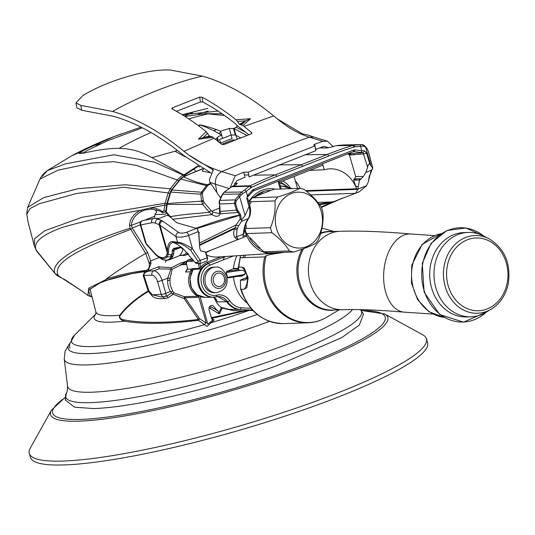 <?xml version="1.0" encoding="UTF-8"?>
<svg xmlns="http://www.w3.org/2000/svg" width="535" height="535" viewBox="0 0 535 535"><rect width="100%" height="100%" fill="white"/><g stroke="black" fill="none" stroke-linecap="round" stroke-linejoin="round"><path stroke-width="0.8" d="M192.025 271.733L190.701 269.058A3.411 2.876 -91.9 0 1 190.487 271.827A17.053 14.385 88.1 0 0 189.437 285.677A17.053 14.385 88.1 0 0 197.983 296.223A1.705 1.438 -91.9 0 1 198.839 297.273L206.309 323.14L199.354 318.499L185.117 297.727A1.705 1.438 88.1 0 0 184.261 296.678L184.241 298.657L198.398 319.462C167.408 323.087 142.765 323.254 124.474 319.97C120.709 319.395 119.245 317.95 120.094 315.63L119.88 315.222C118.609 317.569 120 319.549 124.046 321.154C143.019 324.304 167.803 324.023 198.391 320.298L207.065 326.397L214.14 320.024L211.693 318.325L211.064 316.7M205.774 322.752L204.778 324.558A133.014 20.537 -16.1 0 1 93.17 346.533A133.014 20.537 -16.1 0 1 92.789 346.546A133.014 20.537 -16.1 0 1 74.733 334.937L69.503 344.373L69.844 348.205M198.391 320.298A1.705 1.184 123.2 0 0 199.354 318.499A1.705 0.588 -34.2 0 1 198.398 319.462L198.391 320.298M197.983 296.223L184.261 296.678L173.574 292.732L172.544 290.512A17.053 14.385 -91.9 0 1 170.752 286.299A17.053 14.385 -91.9 0 1 170.117 278.354L172.203 269.172L181.592 264.691A101.817 15.722 -16.1 0 0 186.334 263.354M198.839 297.273L185.117 297.727L184.241 298.657L173.166 294.25L173.574 292.732M187.665 268.302L185.545 271.994L187.665 269.159L186.568 263.715M192.145 258.552L187.778 260.271L192.353 260.124A4.26 2.193 -111.5 0 0 192.747 260.043L193.008 259.803M199.368 268.336A1.023 0.863 87.1 0 0 200.237 269.031L192.934 269.406A1.023 0.863 -92.9 0 1 192.065 268.71L199.368 268.336L198.365 263.581M154.963 214.588L165.261 214.247A22.169 11.409 68.5 0 1 166.719 213.171M159.035 218.481A3.578 1.846 -111.5 0 0 158.541 218.394L155.926 218.481M191.918 271.365L191.349 269.399L192.219 270.81M192.065 268.71L191.349 269.399M217.899 310.982L219.37 313.965L210.081 308.381L210.971 306.769L217.899 310.982A27.285 23.012 -91.9 0 1 214.013 306.662A3.411 2.876 88.1 0 0 210.402 305.873A3.411 2.876 88.1 0 0 209.111 309.925L211.639 318.686L212.763 319.99L207.847 324.203L200.21 296.938A2.728 2.3 88.1 0 0 200.036 296.477M214.308 297.754A22.209 18.732 88.1 0 0 221.37 307.699L218.969 312.621M224.493 256.914L223.115 260.03M200.846 268.69L200.237 269.031A1.023 0.863 87.1 0 0 200.846 268.69L200.879 267.233L199.515 267.574M172.203 269.172L158.815 268.858A1.705 0.481 76.5 0 0 158.761 266.911L171.367 267.707L167.776 278.126A18.758 15.823 88.1 0 0 170.444 291.501L171.528 293.013L167.495 295.668M170.117 278.354L167.776 278.126L162.058 280.38L165.796 293.327L170.444 291.501M163.055 296.691L164.285 298.577C157.557 298.938 153.398 297.908 151.806 295.487L152.234 294.758L148.83 290.739L143.888 275.425C143.734 273.332 145.64 271.854 149.599 270.984L153.759 270.85L158.815 268.858M171.528 293.013L173.166 294.25L167.977 297.794L166.8 295.882M120.094 315.63C126.929 306.695 136.371 298.637 148.429 291.455L151.806 295.487M164.285 298.577L167.977 297.794M143.888 275.425L151.973 275.157A6.821 3.511 68.5 0 1 157.504 281.51L161.242 294.457A3.411 0.528 -16.1 0 0 165.796 293.327A3.411 1.752 68.5 0 1 165.215 296.564A3.411 1.752 68.5 0 1 164.9 296.624A3.411 2.876 -91.9 0 1 164.078 296.798A3.411 2.876 -91.9 0 1 161.242 294.457L152.234 294.758L160.935 296.905M89.967 288.706L95.872 311.905A101.349 15.649 -16.1 0 0 112.41 315.697A101.349 15.649 -16.1 0 0 112.724 315.683A101.349 15.649 -16.1 0 0 119.88 315.222C126.093 306.782 135.515 298.67 148.155 290.886L148.429 291.455M144.684 271.506L143.219 275.572L148.155 290.886M158.761 266.911A100.058 15.448 163.9 0 1 157.544 267.206M186.468 261.341A100.112 15.455 163.9 0 1 181.164 262.846L171.367 267.707M156.655 209.854A98.3 15.181 163.9 0 1 156.213 209.974M248.748 201.762A32.401 27.325 -91.9 0 1 262.016 190.279A32.401 27.325 -91.9 0 1 270.57 188.641A32.401 27.325 -91.9 0 1 275.492 189.169M201.608 201.541L203.507 201.434M206.657 255.095A34.186 28.83 88.1 0 0 217.872 256.987L272.716 253.383A32.401 27.325 -91.9 0 1 244.562 229.348M277.591 252.533A32.401 27.325 -91.9 0 1 272.716 253.383M219.37 313.965L222.159 308.12L233.421 310.621L242.783 310.949L247.892 310.307L252.921 310.514M247.892 310.307L211.693 318.325M242.783 310.949L211.352 317.696M209.058 307.892L210.081 308.381M95.845 313.985A104.753 16.177 163.9 0 0 111.247 322.17A104.753 16.177 163.9 0 0 111.574 322.164A104.753 16.177 163.9 0 0 124.046 321.154L124.474 319.97M274.93 200.899L249.384 201.748A32.06 27.038 -91.9 0 1 252.306 197.81L254.901 196.686A30.696 25.887 -91.9 0 1 262.484 191.898A30.696 25.887 -91.9 0 1 271.004 190.353L274.147 189.209L299.7 188.36A32.06 27.038 -91.9 0 1 304.067 189.437C312.079 195.429 317.89 201.501 321.488 207.64A32.06 27.038 -91.9 0 1 322.297 210.115A32.06 27.038 -91.9 0 1 322.933 212.656C323.668 221.517 322.19 230.451 318.512 239.459A32.06 27.038 -91.9 0 1 315.583 243.398C310.507 246.194 303.225 249.056 293.742 251.998A32.06 27.038 -91.9 0 1 289.368 250.928C285.77 244.783 279.965 238.717 271.954 232.718A32.06 27.038 -91.9 0 1 271.138 230.244A32.06 27.038 -91.9 0 1 270.503 227.709C274.188 218.701 275.659 209.76 274.93 200.899A32.06 27.038 -91.9 0 1 277.852 196.96C287.342 194.024 294.624 191.155 299.7 188.36M263.026 192.179A30.388 25.627 88.1 0 0 254.673 197.729M251.403 201.682A30.388 25.627 88.1 0 0 249.591 204.684M245.879 224.058A30.388 25.627 88.1 0 0 246.582 228.498M293.742 251.998L268.189 252.848A32.06 27.038 -91.9 0 1 263.822 251.778L261.254 249.39A30.696 25.887 -91.9 0 1 248.421 235.968L246.401 233.568A32.06 27.038 -91.9 0 1 245.592 231.093A32.06 27.038 -91.9 0 1 244.956 228.552L270.503 227.709M278.635 164.894L301.252 164.753L275.311 174.885A510.443 430.508 88.1 0 0 250.26 185.739L249.357 186.287A1.705 0.789 53.2 0 1 251.049 187.705A5.116 4.313 -91.9 0 1 251.731 187.29L250.26 185.739L232.605 186.254A1.705 0.843 -115.6 0 0 232.411 186.294A1.705 0.843 -115.6 0 0 232.237 186.447M210.248 172.705L202.277 171.14L203.327 169.14M180.73 179.051L171.815 189.965L201.494 192.225L206.416 185.618L180.73 179.051L183.619 176.797C191.784 180.73 199.762 183.371 207.553 184.729L206.416 185.618L207.52 185.812L208.329 185.137L207.553 184.729A343.55 242.388 15.2 0 1 210.469 183.251M235.928 184.675A1.705 0.849 64.9 0 1 236.082 184.555A1.705 0.849 64.9 0 1 236.269 184.515L237.272 183.278L234.537 183.184M202.678 192.393L201.494 192.225L200.759 194.232A1.705 1.164 -6.3 0 1 202.384 193.744L202.678 192.393L207.52 185.812M172.658 219.303L211.887 214.615L213.07 212.127L211.7 211.191A9.556 6.748 -164.8 0 1 211.124 210.603A1.705 0.816 138.2 0 0 209.459 212.328L211.887 214.615C215.993 217.063 218.795 216.802 220.293 213.846L237.848 212.408L239.633 215.13C227.435 217.404 216.28 221.115 195.93 228.244L176.991 222.821L172.658 219.303L170.377 216.621C185.765 214.033 195.268 213.652 209.459 212.328L202.625 204.37A1.705 0.849 -39.8 0 1 204.316 202.718L203.26 200.578L202.384 193.744M167.462 203.527L167.167 204.464L202.625 204.37L201.588 201.147L200.759 194.232L170.805 192.052L167.589 202.879M170.311 217.277L166.338 212.81A1.705 0.923 -47.1 0 1 166.238 211.88L165.81 211.345L166.8 203.955L167.167 204.464L166.238 211.88L170.377 216.621L170.317 217.277M195.93 228.244L197.121 228.425L198.886 232.859L199.729 247.906L198.659 232.845L197.121 228.425L239.673 215.311L240.135 219.096L241.305 219.832L240.676 214.883L237.507 209.954L236.47 210.168L237.848 212.408L238.59 211.633M240.676 214.883L239.673 215.311M199.689 243.004L236.009 224.961L240.135 219.096M236.263 224.994L235.153 227.743L237.493 228.445L238.55 225.823L236.009 224.961M238.55 225.823L241.492 221.343L241.666 219.898L241.305 219.832M241.666 219.898L245.063 215.438L249.183 206.222C250.347 211.733 250.012 215.893 248.18 218.715C245.525 222.533 243.92 227.696 243.365 234.19L242.883 236.363L243.599 233.675M241.091 195.021L239.82 193.984L241.673 192.032L224.192 192.279L222.386 194.325L219.624 200.424L219.524 203.982L235.614 203.387L236.216 200.946A1.705 0.475 -142.3 0 1 235.219 199.876L219.865 200.418A170.123 136.739 -75.7 0 1 222.634 194.312L239.82 193.984L238.663 195.529A1.705 0.475 39.2 0 0 239.64 196.633L242.796 193.616L246.194 191.45A242.643 204.644 -91.9 0 1 251.049 187.705M238.663 195.529L235.219 199.876L234.557 203.534A122.468 117.6 -138.6 0 0 236.47 210.168L220.119 211.419L220.293 213.846L219.624 212.636L219.143 213.472M231.454 186.969A1.705 0.742 55.4 0 1 231.595 186.775L223.951 192.346A1.705 0.709 -127.6 0 1 224.192 192.279A195.369 157.036 -75.7 0 1 231.822 186.708L249.357 186.287A244.348 206.082 88.1 0 0 244.475 190.059L241.673 192.032L242.796 193.616M231.595 186.775A1.705 0.742 55.4 0 1 231.822 186.708L232.605 186.254A487.639 391.948 -75.7 0 1 236.269 184.515M247.023 196.579L247.959 196.532A1.705 0.696 -137.5 0 0 248.207 196.425A1.705 0.696 -137.5 0 0 247.865 195.242L246.822 198.92L247.772 198.391L246.715 198.371M364.375 145.433L362.295 144.604L353.742 145.206L352.726 145.413L354.023 147.031A5.116 4.313 -91.9 0 1 354.785 146.878A1.705 0.916 -95.4 0 0 353.742 145.206L336.013 145.707A195.843 157.41 -75.7 0 1 344.547 144.911A1.705 0.983 -93.5 0 0 344.52 144.911A1.705 0.983 -93.5 0 0 344.5 144.918L362.182 144.604L363.613 146.068L365.579 147.071A1.705 1.485 -38.9 0 0 364.689 145.981M353.354 151.632L353.789 151.599A1.705 0.909 -83.3 0 0 354.805 149.874L353.622 150.027A1.705 0.876 68.5 0 1 353.327 151.646A1.705 0.876 68.5 0 1 353.194 151.679L253.182 191.035A1.705 0.876 -111.5 0 0 253.316 191.008A1.705 0.876 -111.5 0 0 253.61 189.39L252.58 190.106A1.705 0.696 42.5 0 1 252.921 191.289L248.207 196.425M250.875 187.41L251.664 187.103M234.45 201.983L234.892 203.514M236.798 210.121L237.259 211.72M242.883 236.363L247.177 234.671M280.42 185.959L283.804 186.233A2.046 1.959 105.1 0 0 282.707 186.267L279.925 186.06M295.333 180.85A32.548 27.445 -91.9 0 1 300.122 188.427M322.545 163.763L324.27 169.749L309.598 170.377M353.655 180.108L359.58 180.088L361.265 178.683L354.083 178.971L353.655 180.108L356.618 188.781A33.083 27.9 88.1 0 0 329.801 168.846A33.083 27.9 88.1 0 0 324.27 169.749M347.783 153.826L349.455 155.043L363.78 153.946L366.629 153.09L364.495 150.85L361.82 150.703L360.59 146.429L363.613 146.068M354.772 178.697L355.661 176.543L349.455 155.043M359.58 180.088L358.289 186.401L355.962 186.514M365.291 146.403L367.104 148.697A1.705 1.465 142.4 0 1 367.358 149.332L368.24 151.117L372.835 168.278L371.116 170.331L365.8 172.424L363.332 176.53L361.265 178.683M371.116 170.331L368.341 181.719L366.595 185.692L359.092 191.898M358.289 186.401L357.882 189.343L355.561 193.282L331.018 202.665L319.656 204.831M365.8 172.424L367.639 167.335C368.227 164.399 368.963 163.376 369.859 164.272L372.835 168.278M367.639 167.335L363.091 152.749L348.218 153.879M354.805 149.874L361.82 150.703A1.705 0.909 96.7 0 1 360.804 152.428A10.192 0.923 3.5 0 1 363.091 152.749L364.495 151.03A1.705 1.291 -80.5 0 0 364.495 150.85M304.937 154.729L327.159 154.481A510.136 430.247 88.1 0 1 352.726 145.413L336.013 145.707A1.705 0.97 -97.1 0 0 335.953 145.707A1.705 0.97 -97.1 0 0 335.88 145.727M319.696 147.934L326.979 147.974L331.406 147.078A1.705 0.903 -107.8 0 0 331.259 147.098A1.705 0.903 -107.8 0 0 331.138 147.158M341.036 198.659L321.368 207.446M321.067 206.958L331.018 202.665M333.465 201.655L319.054 203.982M330.576 202.016L317.85 202.404M310.721 194.9L355.481 193.316M306.374 191.229L357.882 189.343L356.618 188.781L305.652 190.654M369.357 175.614L368.341 181.719M372.855 168.064L372.273 167.087M333.639 190.226L334.977 189.577M353.923 180.108L356.745 178.697M370.528 159.711L370.36 160.259L370.528 159.711M365.325 146.824L364.716 146.068M354.13 145.346L352.859 145.373M344.848 144.911L362.335 144.604M351.181 154.909L350.993 153.712A187.29 150.542 104.3 0 0 350.987 153.672M354.157 151.438L353.561 151.452M353.548 154.729L353.347 153.492M351.141 153.659A1.705 0.515 -11.1 0 0 350.993 153.712L349.154 154.434M334.903 145.968A1.705 0.909 72.8 0 1 335.037 145.908A1.705 0.909 72.8 0 1 335.177 145.888A488.181 392.389 -75.7 0 0 331.406 147.078M363.867 145.166L364.743 146.356M171.862 190.253L171.106 191.63M203.26 200.578A1.705 1.157 171.7 0 0 201.588 201.147L167.268 203.494L167.167 204.464M249.898 205.754C251.062 211.058 250.668 215.237 248.728 218.287C246.18 221.898 244.622 226.947 244.04 233.441A1.705 1.043 -175.3 0 1 243.365 234.19L234.885 237.386C236.604 239.366 237.714 240.061 238.215 239.466L246.829 236.075L238.215 239.466L236.557 236.865L236.958 229.816L237.493 228.445M211.024 250.153L206.236 252.005M205.908 252.139L200.618 250.828L199.729 247.906M234.885 237.386C233.447 235.48 233.32 232.611 234.497 228.773L236.958 229.816M198.886 232.859L199.441 232.705M249.183 206.222L249.624 205.621M199.588 244.843L235.153 227.743L234.497 228.773L199.622 245.384M219.771 205.407A1.705 0.502 -10.2 0 0 219.551 205.714A1.705 0.502 -10.2 0 0 219.865 205.942L219.524 203.982A1.705 0.495 170.3 0 1 219.21 203.755C219.103 201.909 219.243 200.792 219.624 200.424M219.865 205.942L220.119 211.419L219.778 210.656M213.07 212.127L218.982 213.545M170.377 216.621L171.267 217.304M142.377 127.832L107.595 140.725L88.295 149.92L82.27 153.458L81.715 151.545L72.165 155.518C82.437 150.021 94.434 144.457 108.164 138.832L113.801 136.686L87.827 148.289L81.715 151.545L79.227 153.592L83.754 153.084C117.533 145.453 133.589 147.199 151.853 157.691L183.833 174.938L183.351 175.146A1.705 0.849 66.8 0 1 183.485 175.219A1.705 0.849 66.8 0 1 184.314 176.282M42.325 176.323L47.2 170.692L65.437 163.857L113.794 154.769L154.628 162.212L183.351 175.146L181.452 176.149L177.232 179.974L178.63 181.011M177.533 150.529L151.853 157.691M224.56 115.52L205.661 113.641L222.092 113.794M237.333 126.206L234.036 128.534L229.248 128.474L220.56 131.209A292.117 150.335 -111.5 0 0 200.244 124.876L198.244 125.551M241.947 123.21L240.175 124.327M218.012 111.053L182.321 114.804M184.354 116.062L192.386 112.852M182.181 114.717L207.774 108.351M184.916 116.423L205.661 113.641M95.691 146.135L102.526 141.447M40.031 179.011L58.027 170.157L92.094 163.028L113.627 161.69L136.679 165.442L177.232 179.974L170.311 188.761L125.029 184.776L77.896 188.728L43.716 197.609L27.633 207.373L40.031 179.011M198.365 166.178L184.381 175.406L183.833 174.938L197.917 165.897M199.776 167.054L198.204 166.285M222.627 138.358L231.147 135.047L232.076 138.558L220.674 143.046L219.45 139.575L222.627 138.358L220.56 131.209M233.407 128.333L235.326 134.974L231.147 135.047L229.248 128.474M237.888 138.919L236.758 138.197L234.036 128.534L246.929 135.435M235.982 135.261L240.583 137.869M208.329 110.986L198.191 114.216M213.786 130.841L216.448 129.63M141.019 127.143L113.801 136.686M171.661 189.711L170.311 188.761L168.211 192.941L169.849 193.637M195.89 171.407L193.864 169.154M236.483 184.414L236.256 183.739M220.881 132.305L218.447 133.369M27.633 207.379L26.757 214.067L27.994 221.704L34.4 246.187L34.581 238.737L44.733 230.766L82.036 217.29L165.061 203.233L168.211 192.941L123.719 187.243L76.324 193.556L39.296 203.735L30.094 208.543L26.777 214.207M167.401 203.935L165.061 203.233L163.944 210.75L162.379 211.653C159.671 209.372 155.785 208.102 150.73 207.841L164.753 205.119L167.054 205.514M35.711 249.41L37.015 251.53L34.407 246.2M36.728 251.049C32.087 243.091 40.827 235.146 62.936 227.228C84.657 220.995 110.444 215.364 140.297 210.322L150.73 207.841L152.067 209.071M166.198 211.098L163.944 210.75M146.931 271.245L145.901 270.382C131.055 272.275 117.733 275.231 105.943 279.257L105.515 279.838L106.806 280.313C118.636 275.826 142.524 271.339 147.172 271.185L148.075 270.931L151.017 263.421L150.643 260.906L149.278 263.615L151.017 263.421M179.981 265.186L186.394 261.548M91.926 296.397L90.081 295.942L88.536 290.258L99.731 283.048L106.806 280.313M106.746 280.34L99.731 283.048M166.091 260.318A10.232 5.263 68.5 0 1 166.024 260.96L165.322 262.397M145.901 270.382C148.623 269.64 149.746 267.38 149.278 263.615L145.727 253.396C130.654 262.224 117.392 270.844 105.943 279.257M105.515 279.838L88.736 288.178L87.867 295.407M87.606 295.22L81.855 290.953L58.629 276C49.541 261.749 88.308 245.318 130.787 229.381L145.727 253.396M81.855 290.953L65.37 279.972L56.77 275.298L55.092 273.666M35.805 249.598L54.851 273.318L58.629 276M130.058 228.231L130.787 229.381L132.406 228.264L131.363 225.436C131.911 219.27 135.408 214.562 141.862 211.305L140.297 210.322C133.482 214.047 129.891 219.069 129.503 225.402L130.058 228.231C103.676 236.744 84.543 244.522 72.64 251.564C58.455 260.09 52.524 267.339 54.851 273.318L37.029 251.544M140.879 221.691L131.363 225.436L129.503 225.402M143.42 210.65L141.862 211.305M162.379 211.653L162.593 212.709L163.463 212.689L162.332 211.947M156.294 209.76A32.742 16.852 -111.5 0 0 155.852 210.964L156.735 212.081L155.023 214.261A32.742 16.852 -111.5 0 0 154.735 216.234A5.116 2.635 -111.5 0 0 154.876 218.367M163.463 212.689L165.977 211.693M132.406 228.264L147.72 252.54L145.794 253.376M221.684 144.343L232.992 139.896L235.44 140.096M198.559 125.778L200.304 125.096C206.664 127.129 213.799 130.507 221.717 135.215L218.547 136.432L215.545 139.475M217.324 137.428L218.233 140.571L217.905 141.541M218.233 140.571L218.775 142.109M165.736 247.431A19.869 10.225 -111.5 0 0 166.766 248.721M172.377 253.349A19.869 10.225 -111.5 0 0 173.801 253.918M141.969 220.875A3.411 1.752 68.5 0 1 142.263 220.687A3.411 1.752 68.5 0 1 142.424 220.641L153.391 218.481A22.169 11.409 68.5 0 1 157.725 218.996L167.114 215.297L169.501 216.234M183.438 249.163L180.716 247.498L174.45 248.795L173.828 250.226L172.237 250.627L172.116 254.319L170.424 254.734L168.084 254.593L168.545 251.611A1.705 1.23 -178.5 0 1 167.408 250.948L159.998 225.262L159.169 224.667A3.411 2.642 -68.6 0 1 161.47 220.453L162.627 221.062A3.411 2.949 125.4 0 0 159.998 225.262L175.988 236.624A3.411 2.949 -54.6 0 1 178.616 232.424C180.669 233.38 183.271 233.354 186.401 232.344L196.673 228.298M168.545 251.611A30.194 9.657 70.9 0 1 173.721 242.623A1.705 1.592 98.2 0 1 172.812 241.566L177.613 242.255L175.988 236.624L176.898 236.938C180.342 237.48 184.261 236.972 188.661 235.42L192.5 248.721L200.337 260.512L199.896 263.635A1.705 1.592 -81.8 0 1 197.95 262.685L197.97 261.281L190.507 250.032C184.408 245.304 180.415 243.064 178.523 243.311A1.705 1.592 -81.8 0 1 177.613 242.255L178.476 242.415C181.024 242.362 185.698 244.468 192.5 248.721L190.507 250.032M205.507 252.319L207.099 257.85A3.411 1.752 68.5 0 1 206.517 261.087L199.896 263.635M194.178 261.595L194.974 262.257A1.705 1.592 98.2 0 0 196.191 263.267M194.151 261.428L183.472 249.149M183.779 249.404L183.746 249.377A35.812 33.478 -81.8 0 0 173.721 242.623L178.523 243.311M183.438 249.116L179.573 247.177L173.414 248.467L172.237 250.627M181.024 247.417L179.573 247.177M161.47 220.453L157.725 218.996A3.411 2.642 111.4 0 0 155.431 223.202L159.169 224.667L167.328 252.928L166.198 256.031A1.705 1.424 43.6 0 0 167.161 256.914L171.367 256.66A1.705 1.351 29.9 0 0 172.591 256.68L173.641 254.419L173.828 250.226L180.716 247.498M182.923 248.762A22.169 11.409 68.5 0 1 177.988 256.345L169.167 259.816A22.169 11.409 68.5 0 0 172.591 256.68M172.845 256.218A22.169 11.409 68.5 0 1 171.728 255.737M168.318 253.443A22.169 11.409 68.5 0 1 167.174 252.393M172.116 254.319L171.367 256.66A21.667 11.155 -111.5 0 1 160.199 258.144L158.266 256.833A19.26 9.911 68.5 0 1 154.755 253.69A1.705 0.849 -41.7 0 1 154.655 253.61L158.266 256.833A19.26 9.911 68.5 0 0 167.161 256.914L168.084 254.593L167.094 254.065M146.302 244.221A1.705 0.849 -41.7 0 1 146.262 244.181A1.705 0.849 -41.7 0 1 146.175 243.579L154.588 253.503M142.424 220.641A3.411 2.909 78.9 0 0 140.792 224.927A3.411 0.528 163.9 0 1 140.237 224.807L145.487 242.897M174.584 248.748L173.414 248.467M207.326 259.482A2.387 1.23 -111.5 0 0 207.366 257.549L205.821 252.186M321.227 211.325A27.967 23.587 -91.9 0 1 306.582 246.655A27.967 23.587 -91.9 0 1 276.602 228.886A27.967 23.587 -91.9 0 1 291.254 193.563A27.967 23.587 -91.9 0 1 321.227 211.325M263.822 251.778L289.368 250.928M260.057 248.14L250.112 237.747M271.954 232.718L246.401 233.568M252.306 197.81L277.852 196.96M256.519 196.051L270.222 190.661M244.956 228.552L244.883 227.342M248.902 202.979L249.384 201.748M220.547 197.99L209.941 182.315L209.359 179.707L213.298 169.936L188.006 154.541L183.92 151.271C159.778 131.383 135.997 118.115 112.577 111.467L80.825 105.402L75.963 102.914L82.932 95.451C98.346 86.249 116.704 79.026 138.003 73.776C151.037 70.781 161.904 69.537 170.618 70.065L202.377 76.124C225.79 82.778 249.571 96.046 273.713 115.928L277.799 119.191L302.415 133.87L308.327 135.094M230.03 187.865L235.32 175.754L243.632 172.21L245.077 177.185L236.878 180.683L234.103 185.484M248.213 172.156L314.901 145.908L315.757 150.703L249.089 176.938L248.213 172.156L243.632 172.21M314.674 145.386L314.379 144.37L314.025 145.186L315.082 145.507L314.901 145.908M314.379 144.37L322.839 141.314L327.427 141.213L333.078 146.523M322.839 141.314L309.337 137.161C275.431 149.506 255.416 157.384 221.824 171.601C211.051 168.364 199.782 162.68 188.006 154.541M229.134 188.501L215.485 184.261C214.97 178.496 217.083 174.276 221.824 171.601L235.32 175.754M328.584 147.774L324.17 146.329L315.831 149.339L315.021 146.563M277.799 119.191C288.204 127.878 298.717 133.864 309.337 137.161L313.724 137.007L308.207 135.047M248.762 134.746L236.47 125.016L235.534 123.786C224.64 115.105 213.766 107.856 202.905 102.051L200.498 101.978L176.41 111.327M241.298 123.264L243.258 123.11M75.963 102.914L76.846 107.789L81.701 110.263L113.453 116.289C135.596 122.568 158.133 134.92 181.071 153.338L183.612 155.417L211.405 173.24M239.386 124.307L237.533 121.498L245.846 120.783L239.386 124.307L242.97 125.551L251.544 132.513L251.256 133.817L224.045 144.53L221.61 144.296L212.248 136.779L209.452 136.084L206.095 131.583C194.747 122.508 183.411 114.965 172.096 108.966L171.748 108.572M251.724 133.536L251.544 132.513L251.911 133.048M172.096 108.966L172.41 107.823L199.622 97.116L202.029 97.183C213.345 103.188 224.68 110.725 236.029 119.807L237.533 121.498M242.335 123.919L239.82 124.394M206.53 136.779L206.757 137.127M242.97 125.551L250.52 118.676L236.029 119.807M206.095 131.583L198.465 139.167L213.044 137.328M250.52 118.676L245.846 120.783L241.419 124.715M198.465 139.167L203.139 137.589L207.6 133.282M209.452 136.084L203.139 137.589L211.486 136.492M221.276 196.706A3.578 1.846 -111.5 0 0 220.594 197.743L220.741 197.101A4.26 2.193 68.5 0 1 221.65 195.823A4.26 2.193 68.5 0 1 221.691 195.81M220.594 197.743A3.578 1.846 -111.5 0 0 220.514 198.398M220.534 198.345A3.544 1.826 68.5 0 1 221.256 196.76M257.188 314.446A138.13 21.326 163.9 0 1 90.656 353.568A138.13 21.326 163.9 0 1 69.59 343.711M360.376 309.625L363.486 314.018L359.393 325.026L341.704 337.645L277.07 365.639A151.773 23.433 163.9 0 1 165.924 397.719A151.773 23.433 163.9 0 1 94.401 408.519M51.42 410.138A175.507 27.098 163.9 0 0 79.173 421.152A175.507 27.098 163.9 0 0 284.245 373.751A175.507 27.098 163.9 0 0 384.672 313.951L422.75 334.81A206.684 31.913 163.9 0 1 426.469 338.836A206.684 31.913 163.9 0 1 290.13 410.164A206.684 31.913 163.9 0 1 62.99 461.05A206.684 31.913 163.9 0 1 29.318 453.473A206.684 31.913 163.9 0 1 30.314 448.083L51.42 410.138L64.989 397.532M29.318 453.473L30.442 457.351A206.684 31.913 -16.1 0 0 64.113 464.935A206.684 31.913 -16.1 0 0 291.254 414.05A206.684 31.913 -16.1 0 0 427.592 342.721L426.469 338.836M233.501 277.05A36.005 30.368 88.1 0 0 234.925 284.386A36.005 30.368 88.1 0 0 246.976 302.95M238.476 268.336L233.487 268.436L233.2 268.858L238.603 268.751M237.426 276.381L241.9 276.14L244.562 274.609L245.505 272.368M236.871 255.743A36.005 30.368 88.1 0 0 233.487 268.436M207.232 263.708L208.489 263.655A1.705 0.876 68.5 0 1 209.874 265.24L233.441 255.964M238.844 269.62L226.653 271.439L233.2 268.858M226.653 271.439L226.165 272.529L241.766 270.202M245.371 272.208L244.421 274.488L241.813 275.639L228.371 277.919L227.556 277.357L226.165 272.529M252.353 309.912A170.739 144.002 -91.9 0 1 240.008 309.444L228.893 309.411L221.115 307.331A20.477 17.267 -91.9 0 1 220.239 306.749M217.952 296.597L226.686 301.74L227.596 301.713A13.642 11.502 88.1 0 0 218.226 296.584L218.226 296.584A13.642 11.502 88.1 0 0 216.441 296.805M215.826 298.724A20.511 17.294 88.1 0 0 217.605 301.9L214.97 298.102L212.99 297.213M251.671 309.919A5.116 2.688 -77.9 0 0 251.865 310.447M219.972 273.204A6.734 5.678 88.1 0 0 214.595 275.318A6.734 5.678 88.1 0 0 213.512 281.912A6.734 5.678 88.1 0 0 217.792 286.392A6.734 5.678 88.1 0 0 223.169 284.279A6.734 5.678 88.1 0 0 224.259 277.685A6.734 5.678 88.1 0 0 219.972 273.204M216.133 292.685L214.548 292.739A12.787 10.787 -91.9 0 1 203.915 283.971A12.787 10.787 -91.9 0 1 213.699 267.172L215.284 267.125C219.611 266.283 223.456 269.272 226.827 276.093C228.351 285.356 224.787 290.886 216.133 292.685A12.787 10.787 -91.9 0 1 205.507 283.918A12.787 10.787 -91.9 0 1 215.284 267.125M434.955 264.263A42.205 35.598 -91.9 0 1 468.172 232.431A42.205 35.598 -91.9 0 1 483.265 235.848L488.856 238.684A38.874 32.789 -91.9 0 0 444.358 264.858A38.874 32.789 -91.9 0 0 444.251 265.393A38.874 32.789 -91.9 0 0 456.141 304.83A38.874 32.789 -91.9 0 0 491.197 309.183L485.807 312.386A42.205 35.598 -91.9 0 1 470.967 316.794A42.205 35.598 -91.9 0 1 434.955 264.263M468.172 232.431L463.905 232.571A42.205 35.598 88.1 0 0 430.688 264.404A42.205 35.598 88.1 0 0 466.701 316.941L470.967 316.794M246.829 277.565L240.416 280.213L244.655 279.992C246.488 279.537 247.19 277.772 246.749 274.709A14.492 12.225 88.1 0 0 241.74 267.112L238.837 267.212L238.336 267.921L238.276 267.58L240.489 255.717L240.349 257.736L264.745 256.927L266.196 255.743L270.536 254.466L284.239 252.313M241.74 267.112L244.274 268.042L248.1 277.792L246.849 287.723L244.134 289.254L241.232 289.348L240.569 288.525L240.416 280.213M244.134 289.254A14.492 12.225 88.1 0 0 246.749 274.709C245.491 271.86 243.853 270.356 241.827 270.195L238.998 270.255L238.336 267.921M241.232 289.348A51.159 43.148 88.1 0 0 283.503 323.615C262.725 322.866 248.421 311.316 240.596 288.967L240.569 288.525M334.007 231.508L321.97 228.157M240.79 255.456L240.489 255.717A50.163 42.305 -91.9 0 0 240.182 256.813M241.392 280.3L240.757 279.899L246.849 277.504M246.14 279.069L246.822 277.598M244.609 257.596A39.516 33.324 -91.9 0 1 245.511 255.175M147.178 287.863A104.753 16.177 163.9 0 1 147.82 287.623M167.622 280.741A104.753 16.177 163.9 0 1 169.99 279.965M189.637 273.947A104.753 16.177 163.9 0 1 190.962 273.559M190.701 285.877A133.014 20.537 -16.1 0 0 189.597 286.205M172.965 291.274A133.014 20.537 -16.1 0 0 170.792 291.963M190.487 271.827L185.545 271.994A17.053 14.385 -91.9 0 1 187.598 268.69M181.592 264.691L186.802 264.524M192.112 258.505L187.464 260.338A3.411 1.752 68.5 0 1 187.778 260.271A1.023 0.863 88.1 0 0 187.243 261.568L191.818 261.414A5.283 2.722 -111.5 0 0 193.289 260.224M187.665 269.159L190.701 269.058M186.875 252.293A22.851 11.757 68.5 0 1 179.974 255.068M186.615 263.875A2.387 1.23 68.5 0 1 187.243 261.568M199.856 263.681L200.879 267.233A18.892 15.936 88.1 0 1 207.573 262.07A1.705 0.876 68.5 0 1 207.279 263.688A1.705 0.876 68.5 0 1 207.132 263.722M191.818 261.414A1.023 0.863 -91.9 0 1 192.353 260.124M187.838 253.289A23.874 12.285 68.5 0 1 185.01 255.416L179.506 255.469M151.973 275.157A3.411 2.876 -91.9 0 1 153.759 270.85A10.232 5.263 68.5 0 1 162.058 280.38A3.411 0.528 163.9 0 1 157.504 281.51M297.527 188.434L294.076 176.483M290.197 187.966A18.946 15.976 88.1 0 0 282.574 181.011M146.276 282.834A101.349 15.649 -16.1 0 0 145.64 283.075M210.522 322.886A133.014 20.537 -16.1 0 0 249.497 310.293M207.573 262.07L221.002 256.787M244.408 174.871L248.748 175.065M253.276 175.192L275.311 174.885A1.705 0.876 -111.4 0 1 276.695 176.476L302.643 166.338L301.252 164.753L327.159 154.481A1.705 0.876 68.4 0 1 328.55 156.066A508.431 428.809 -91.9 0 1 354.023 147.031M202.564 168.706L183.177 176.771A1.705 0.849 -113.4 0 1 183.619 176.797A794.274 555.317 -57.4 0 1 202.765 168.819M251.731 187.29A508.738 429.07 -91.9 0 1 276.695 176.476M302.643 166.338L328.55 156.066M211.124 210.603A325.688 229.756 -164.8 0 1 204.316 202.718M208.329 185.137A342.474 241.633 -164.8 0 1 210.87 183.846M211.7 211.191L219.838 207.988M236.216 200.946A237.299 227.87 41.3 0 1 239.64 196.633L245.063 215.438M237.507 209.954A121.264 116.443 41.4 0 1 235.614 203.387M244.475 190.059A1.705 0.776 51.5 0 1 246.194 191.45L247.451 195.81M252.58 190.106L247.865 195.242M354.785 146.878A242.716 204.704 -91.9 0 1 360.59 146.429A1.705 0.916 -93.5 0 0 359.594 144.758M253.61 189.39L353.622 150.027M248.293 196.164L247.959 196.532M280.24 189.009L278.013 181.285M282.707 186.267L290.846 188.467A6.48 1.003 163.9 0 1 291.107 188.648M290.846 188.467A2.046 1.959 -74.9 0 1 291.943 188.434L292.404 188.608M366.595 185.692L357.908 189.109M363.332 176.53L355.661 176.543M369.859 164.272L366.629 153.09M360.804 152.428L353.789 151.599M367.358 149.339A236.356 54.958 -104 0 0 365.579 147.071L371.002 165.87M355.641 193.249L358.851 191.991M339.09 190.032L340.454 189.37M368.214 151.204A121.151 28.168 -104 0 1 370.113 157.771M313.704 144.958L314.56 144.985M337.766 190.079L339.123 189.423M358.363 180.088L360.175 179.218M211.318 250.079L205.922 252.533M248.728 218.287A1.705 1.411 -144.8 0 1 248.18 218.715L241.492 221.343M246.822 198.92L249.002 206.483M185.418 156.895L174.811 151.198M119.037 148.369A442.759 372.641 -90.8 0 1 150.984 132.546M188.755 118.904A442.759 372.641 -90.8 0 1 208.382 113.815M236.035 127.103L245.899 132.439M147.72 252.54L150.643 260.906L159.263 257.509M88.643 295.862L90.081 295.942M88.95 295.975L90.382 296.056M154.735 216.234L144.677 220.193M140.257 224.874L132.232 228.03M215.879 139.749L215.772 139.388M217.859 141.374L216.996 138.391M174.035 251.477A18.163 9.349 68.5 0 1 172.464 250.641M164.519 240.931A18.163 9.349 68.5 0 1 161.189 229.395M178.616 232.424L162.627 221.062M166.198 256.031A18.05 9.289 68.5 0 1 154.568 253.015L146.175 243.579L140.792 224.927L151.759 222.774A3.411 2.909 -101.1 0 1 153.391 218.481M151.759 222.774A18.758 9.657 68.5 0 1 155.431 223.202M186.401 232.344A3.411 1.752 68.5 0 1 188.661 235.42L198.431 231.575M197.97 261.281L207.099 257.85M194.312 261.675L183.746 249.417M197.95 262.685L194.974 262.257M172.812 241.566A31.505 10.078 -109.1 0 0 167.408 250.948M146.262 244.181L154.655 253.61A1.705 0.849 -41.7 0 1 154.568 253.015M170.424 254.734L171.427 256.539M216.896 192.653L215.485 184.261L209.941 182.315M212.957 171.113L212.616 169.214M202.029 97.183L202.905 102.051M183.92 151.271L214.053 138.197M243.987 126.42L273.713 115.928M112.577 111.467C138.291 96.728 175.112 82.243 202.377 76.124M200.498 101.978L199.622 97.116M172.41 107.823L172.671 109.267M80.825 105.402L81.701 110.263M269.433 321.388A144.858 22.363 163.9 0 1 87.954 364.91A144.858 22.363 163.9 0 1 64.24 359.059L65.089 351.194L69.624 343.544M64.24 359.059L67.564 386.17A149.185 23.032 -16.1 0 0 91.987 392.202A149.185 23.032 -16.1 0 0 241.332 360.242A149.185 23.032 -16.1 0 0 352.505 309.544M67.564 386.17C67.484 390.363 67.109 392.596 66.44 392.884A153.98 23.774 -16.1 0 0 90.736 402.634A153.98 23.774 163.9 0 0 266.544 362.483A153.98 23.774 163.9 0 0 360.249 309.625M361.513 310.641A173.079 26.723 163.9 0 1 308.354 363.359A173.079 26.723 163.9 0 1 80.832 419.42A173.079 26.723 163.9 0 1 64.982 397.793M279.598 183.231A15.555 13.121 -91.9 0 1 287.215 187.163M250.828 308.187A169.033 142.557 -91.9 0 1 241.011 307.712A18.966 15.996 -91.9 0 1 229.629 300.623A15.348 12.94 88.1 0 0 216.869 295.146A15.502 13.074 -91.9 0 1 201.521 283.945A15.502 13.074 -91.9 0 1 209.874 265.24M216.869 295.146A1.705 0.903 76.4 0 1 216.354 296.838A1.705 0.903 76.4 0 1 216.26 296.851A17.207 14.512 -91.9 0 1 213.779 297.186A17.207 14.512 -91.9 0 1 199.475 285.389A17.207 14.512 -91.9 0 1 208.489 263.655M207.58 263.695A17.194 14.498 88.1 0 0 198.572 285.416A17.194 14.498 88.1 0 0 212.662 297.206L204.865 297.34A17.066 14.391 88.1 0 1 190.881 285.637A17.066 14.391 88.1 0 1 193.309 269.393M241.011 307.712A1.705 0.909 95.1 0 1 240.008 309.444A20.671 17.434 -91.9 0 1 227.596 301.713A1.705 0.548 -34.3 0 0 229.629 300.623M217.605 301.9L226.686 301.74M226.693 301.733A20.658 17.421 88.1 0 0 239.091 309.464M228.512 277.886L241.332 275.699M244.421 274.488L227.556 277.357M225.509 277.097A8.647 7.289 88.1 0 0 216.24 271.599A8.647 7.289 88.1 0 0 211.713 282.527A8.647 7.289 88.1 0 0 220.975 288.017A8.647 7.289 88.1 0 0 225.509 277.097M447.4 265.434A36.407 30.702 -91.9 0 1 484.456 239.071A36.407 30.702 -91.9 0 1 507.12 283.282A36.407 30.702 -91.9 0 1 470.064 309.645A36.407 30.702 -91.9 0 1 447.4 265.434M483.767 236.102A47.167 39.784 88.1 0 0 422.817 263.314A47.167 39.784 88.1 0 0 440.118 314.366A47.167 39.784 88.1 0 0 486.288 312.099M240.349 257.736A51.159 43.148 88.1 0 0 238.837 267.212M283.503 323.615L307.906 322.799A51.159 43.148 -91.9 0 1 265.393 287.736A51.159 43.148 -91.9 0 1 265.22 287.121A51.159 43.148 -91.9 0 1 264.745 256.927M266.196 255.743A50.925 42.954 88.1 0 0 266.35 287.021A50.925 42.954 88.1 0 0 266.524 287.629A50.925 42.954 88.1 0 0 326.745 317.222L339.203 309.818M335.05 309.959A39.456 33.277 -91.9 0 1 298.67 283.262A39.456 33.277 -91.9 0 1 298.537 282.794A39.456 33.277 -91.9 0 1 297.788 261.207A39.456 33.277 -91.9 0 1 302.128 249.21M320.786 232.899A39.456 33.277 -91.9 0 1 332.449 231.555M243.746 255.289A41.924 35.357 88.1 0 0 242.93 257.649M303.592 248.681A39.222 33.076 88.1 0 0 298.931 261.227A39.222 33.076 88.1 0 0 299.667 282.687A39.222 33.076 88.1 0 0 332.395 310.046L342.788 309.698A39.222 33.076 -91.9 0 1 309.324 260.886A39.222 33.076 -91.9 0 1 340.186 231.301L329.794 231.648A39.222 33.076 88.1 0 0 320.599 233.521M434.58 235.607L411.007 234.016A39.222 23.801 95 0 0 384.892 263.842A39.222 23.801 95 0 0 404.112 312.159C378.981 309.979 358.537 309.163 342.788 309.698M441.161 233.681A42.205 35.598 88.1 0 0 412.552 265.006A42.205 35.598 88.1 0 0 443.936 317.335M95.872 313.885L74.733 334.937M186.956 270.195L187.665 269.118M187.464 260.338C186.167 261.388 185.826 262.558 186.447 263.835M188.521 254.031L185.01 255.416M167.689 295.587L165.215 296.564A3.411 3.411 0 0 1 164.078 296.798L160.908 296.905M95.872 311.905L95.765 314.165M225.589 256.479L207.279 263.688L201.14 268.543M183.177 176.771L180.362 178.931L171.541 189.865L170.531 191.704L166.974 203.086M281.249 188.975L278.929 180.924M283.804 186.233L291.943 188.434M359.273 191.824L355.561 193.282M321.388 207.48L342.855 197.963M372.286 169.047L369.117 177.359M370.601 159.858L371.41 163.57M344.52 144.911L335.953 145.707M335.037 145.908L331.259 147.098M353.327 151.646L253.316 191.008M205.614 252.279L238.142 239.499M247.772 198.391L249.885 205.714M223.951 192.346L222.386 194.325M219.551 205.721L219.624 212.636M236.082 184.555L232.411 186.294M72.165 155.518L47.207 170.685C41.576 174.905 39.831 179.278 40.031 179.004M121.753 133.73L110.712 137.829M159.149 266.57L147.011 271.238M106.766 280.327L131.456 273.733L146.951 271.245M92.007 296.704L89.372 296.189L87.673 295.266M143.153 210.757C143.962 210.095 146.817 209.566 151.719 209.172L159.59 210.95L162.593 212.716M60.462 277.478L56.77 275.298M200.15 263.594L196.211 263.274L194.158 261.608M160.199 258.144C163.242 260.251 166.231 260.812 169.167 259.816M142.263 220.687A3.411 3.411 0 0 0 140.237 224.807M327.427 141.213L313.724 137.007M279.323 182.288L322.939 165.128M66.44 392.884L65.29 400.073L74.606 407.215L93.973 408.566C112.163 407.877 136.151 404.266 165.924 397.719M384.672 313.951L361.352 310.481M212.863 297.219L218.226 296.584M288.867 187.604L280.46 181.84M193.108 269.399L189.932 278.18L191.323 287.609L196.86 294.758L204.865 297.34M491.197 309.183C500.071 303.646 505.756 295.193 508.25 283.844C511.126 263.441 504.659 248.387 488.856 238.684M483.881 236.156L465.898 227.963L446.832 230.552L431.096 243.325L422.289 263.327L424.108 292.163L439.79 314.573L463.524 322.157L486.395 312.039M404.112 312.159L432.942 314.052M443.97 317.355L429.03 311.758L417.541 299.567L411.442 283.082L411.729 265.24L422.202 244.328L441.194 233.661M411.007 234.016C383.675 231.588 360.068 230.685 340.186 231.301M307.906 322.799C314.58 322.551 320.86 320.692 326.745 317.222"/></g></svg>
